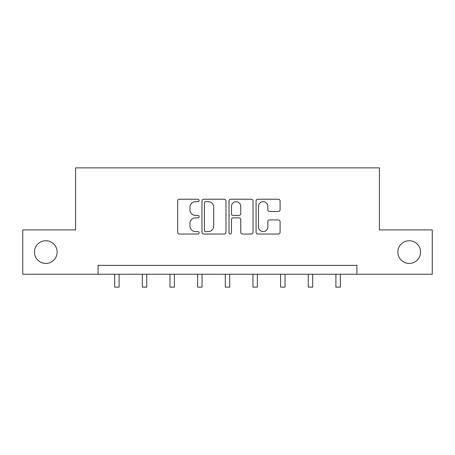 <?xml version="1.0" encoding="UTF-8"?>
<svg xmlns="http://www.w3.org/2000/svg" width="455" height="455" viewBox="0 0 455 455"><rect width="100%" height="100%" fill="white"/><g stroke="black" fill="none" stroke-linecap="round" stroke-linejoin="round"><path stroke-width="0.68" d="M199.136 200.445A1.217 1.217 0 0 0 197.919 199.222L179.429 199.222A1.74 1.74 0 0 0 177.689 200.962L177.689 232.283A1.74 1.74 0 0 0 179.429 234.024L197.919 234.024A1.217 1.217 0 0 0 199.136 232.806A1.217 1.217 0 0 0 197.919 231.589L195.525 231.589A5.568 5.568 0 0 1 189.957 226.021L189.957 223.411A5.568 5.568 0 0 1 195.525 217.843L197.919 217.843A1.217 1.217 0 0 0 199.136 216.625A1.217 1.217 0 0 0 197.919 215.408L195.525 215.408A5.568 5.568 0 0 1 189.957 209.84L189.957 207.23A5.568 5.568 0 0 1 195.525 201.662L197.919 201.662A1.217 1.217 0 0 0 199.136 200.445M397.858 252.081A11.347 11.347 0 0 0 409.204 263.422A11.347 11.347 0 0 0 420.551 252.081A11.347 11.347 0 0 0 409.204 240.735A11.347 11.347 0 0 0 397.858 252.081M34.449 252.081A11.347 11.347 0 0 0 45.796 263.422A11.347 11.347 0 0 0 57.142 252.081A11.347 11.347 0 0 0 45.796 240.735A11.347 11.347 0 0 0 34.449 252.081M278.352 211.49A1.74 1.74 0 0 0 280.092 209.749L280.092 200.962A1.74 1.74 0 0 0 278.352 199.222L257.82 199.222A1.74 1.74 0 0 0 256.08 200.962L256.08 232.283A1.74 1.74 0 0 0 257.82 234.024L278.352 234.024A1.74 1.74 0 0 0 280.092 232.283L280.092 221.67A1.74 1.74 0 0 0 278.352 219.93L269.565 219.93A1.74 1.74 0 0 0 267.824 221.67L267.824 226.937A4.652 4.652 0 0 1 263.172 231.589A4.652 4.652 0 0 1 258.514 226.937L258.514 206.314A4.652 4.652 0 0 1 263.172 201.662A4.652 4.652 0 0 1 267.824 206.314L267.824 209.749A1.74 1.74 0 0 0 269.565 211.49L278.352 211.49M98.092 274.24L22.75 274.24L22.75 229.917L75.575 229.917L75.575 167.872L379.424 167.872L379.424 229.917L432.25 229.917L432.25 274.24L356.908 274.24L356.908 265.373L98.092 265.373L98.092 274.24L356.908 274.24M225.976 200.962A1.74 1.74 0 0 0 224.235 199.222L203.704 199.222A1.74 1.74 0 0 0 201.963 200.962L201.963 232.283A1.74 1.74 0 0 0 203.704 234.024L224.235 234.024A1.74 1.74 0 0 0 225.976 232.283L225.976 200.962M230.765 199.222L251.296 199.222A1.74 1.74 0 0 1 253.037 200.962L253.037 232.283A1.74 1.74 0 0 1 251.296 234.024L242.509 234.024A1.74 1.74 0 0 1 240.769 232.283L240.769 219.583A1.74 1.74 0 0 0 239.029 217.843L233.199 217.843A1.74 1.74 0 0 0 231.458 219.583L231.458 232.806A1.217 1.217 0 0 1 230.241 234.024A1.217 1.217 0 0 1 229.024 232.806L229.024 200.962A1.74 1.74 0 0 1 230.765 199.222M205.62 201.662A1.217 1.217 0 0 0 204.403 202.879L204.403 230.372A1.217 1.217 0 0 0 205.62 231.589L208.14 231.589A5.568 5.568 0 0 0 213.708 226.021L213.708 207.23A5.568 5.568 0 0 0 208.14 201.662L205.62 201.662M240.769 206.399A4.652 4.652 0 0 0 236.111 201.747A4.652 4.652 0 0 0 231.458 206.399L231.458 213.668A1.74 1.74 0 0 0 233.199 215.408L239.029 215.408A1.74 1.74 0 0 0 240.769 213.668L240.769 206.399M114.666 274.24L114.666 287.128L119.096 287.128L119.096 274.24M142.318 274.24L142.318 287.128L146.755 287.128L146.755 274.24M169.977 274.24L169.977 287.128L174.407 287.128L174.407 274.24M197.629 274.24L197.629 287.128L202.06 287.128L202.06 274.24M225.282 274.24L225.282 287.128L229.718 287.128L229.718 274.24M252.94 274.24L252.94 287.128L257.371 287.128L257.371 274.24M280.593 274.24L280.593 287.128L285.023 287.128L285.023 274.24M308.245 274.24L308.245 287.128L312.682 287.128L312.682 274.24M335.904 274.24L335.904 287.128L340.334 287.128L340.334 274.24"/></g></svg>
